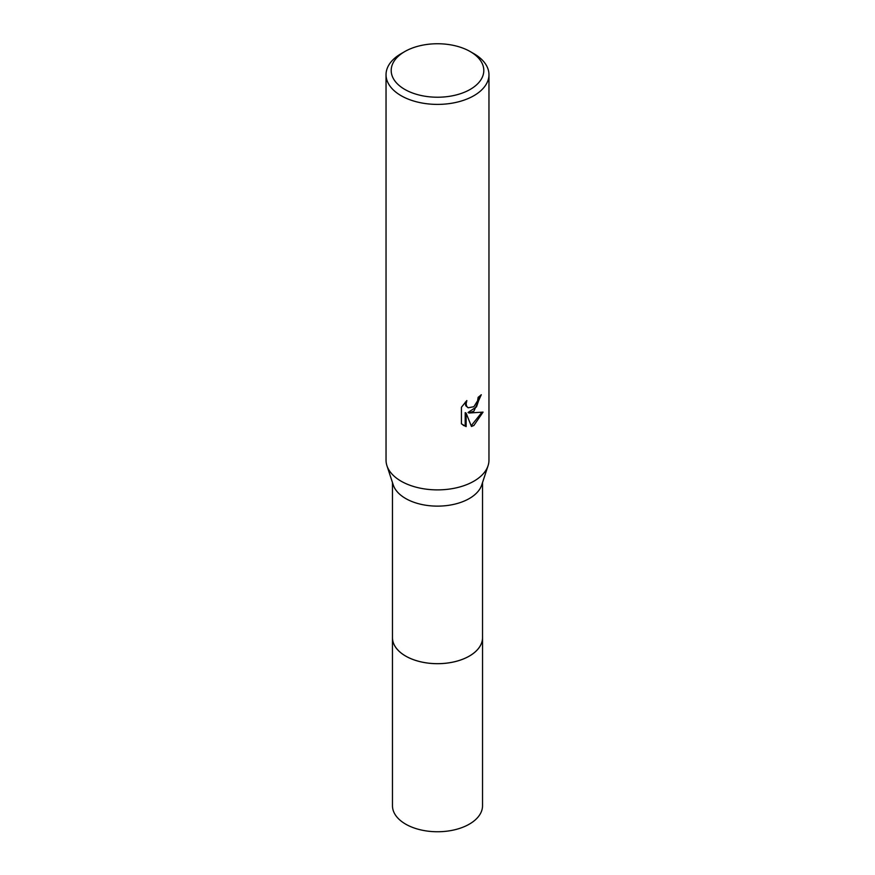 <?xml version="1.0" encoding="UTF-8"?>
<svg xmlns="http://www.w3.org/2000/svg" width="875" height="875" viewBox="0 0 875 875"><rect width="100%" height="100%" fill="white"/><g stroke="black" fill="none" stroke-linecap="round" stroke-linejoin="round"><path stroke-width="1.31" d="M482.53 482.573L482.53 637.689A45.03 25.998 180 0 1 469.339 656.064A45.03 25.998 180 0 1 420.273 661.697A45.03 25.998 180 0 1 392.47 637.689L392.47 482.573M482.53 637.252A45.03 25.998 180 0 1 469.339 656.075A45.03 25.998 180 0 1 419.913 661.631A45.03 25.998 180 0 1 392.47 637.252M470.247 51.581L473.889 53.681A51.461 29.706 180 0 1 488.961 74.692L488.961 460.184A51.461 29.706 180 0 1 488.064 465.708L481.742 484.969A45.03 25.998 180 0 1 469.339 498.52A45.03 25.998 180 0 1 424.233 504.973A45.03 25.998 180 0 1 393.258 484.969L386.936 465.708A51.461 29.706 180 0 1 386.039 460.184L386.039 74.692A51.461 29.706 180 0 1 401.111 53.681L404.753 51.581A46.309 26.742 180 0 1 470.247 51.581A46.309 26.742 180 0 1 470.247 89.392A46.309 26.742 180 0 1 404.753 89.392A46.309 26.742 180 0 1 404.753 51.581L401.111 53.681M488.064 465.708A51.461 29.706 180 0 1 473.889 481.184A51.461 29.706 180 0 1 422.341 488.567A51.461 29.706 180 0 1 386.936 465.708M466.134 426.584L461.431 423.828L461.431 407.258L466.845 400.553L466.113 403.845L466.637 406.208L468.114 407.783L473.889 406.711L477.608 400.772L478.144 397.327A51.461 29.706 0 0 0 481.283 394.723L473.889 411.163L468.956 413.011L483.055 412.114L473.889 425.458L471.461 426.475L466.134 413.153L466.134 426.595L465.205 426.059L465.205 412.617L466.134 413.153M488.961 74.692A51.461 29.706 180 0 1 473.889 95.692A51.461 29.706 180 0 1 417.812 102.134A51.461 29.706 180 0 1 386.039 74.692M480.298 395.609L476.536 406.842L468.038 412.486L468.956 413.011M468.114 407.783L465.719 405.672L465.281 402.172M463.192 425.294L465.205 426.048M471.188 425.742L481.841 412.409M482.53 637.077A45.041 25.998 180 0 1 482.541 637.7A45.041 25.998 180 0 1 454.738 661.719A45.041 25.998 180 0 1 405.65 656.075A45.041 25.998 180 0 1 392.459 637.7A45.041 25.998 180 0 1 392.47 637.077M482.541 637.7L482.53 805.755A45.03 25.998 180 0 1 454.727 829.773A45.03 25.998 180 0 1 405.661 824.141A45.03 25.998 180 0 1 392.47 805.755L392.459 637.7"/></g></svg>

